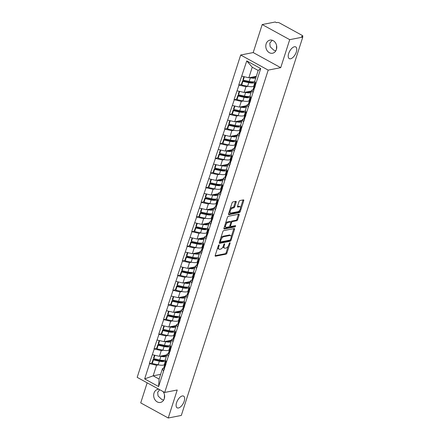 <?xml version="1.0" encoding="UTF-8"?>
<svg xmlns="http://www.w3.org/2000/svg" width="440" height="440" viewBox="0 0 440 440"><rect width="100%" height="100%" fill="white"/><g stroke="black" fill="none" stroke-linecap="round" stroke-linejoin="round"><path stroke-width="0.66" d="M276.579 45.49L276.441 49.385M290.56 58.784A6.683 3.218 118.8 0 0 295.873 53.174A6.683 3.218 118.8 0 0 295.708 46.91A6.683 3.218 118.8 0 0 294.421 46.756A6.683 3.218 118.8 0 0 289.108 52.36A6.683 3.218 118.8 0 0 289.278 58.625A6.683 3.218 118.8 0 0 290.56 58.784M164.461 394.697L164.323 398.591M178.442 407.99A6.683 3.218 118.8 0 0 183.755 402.38A6.683 3.218 118.8 0 0 183.59 396.116A6.683 3.218 118.8 0 0 182.303 395.962A6.683 3.218 118.8 0 0 176.99 401.566A6.683 3.218 118.8 0 0 177.161 407.831A6.683 3.218 118.8 0 0 178.442 407.99M218.972 244.882A0.715 0.347 118.8 0 0 218.35 245.608L215.204 255.409A1.023 0.495 118.8 0 0 215.298 256.19A1.023 0.495 118.8 0 0 215.496 256.218L226.039 254.15A1.023 0.495 118.8 0 0 226.919 253.115L230.065 243.315A0.715 0.347 118.8 0 0 229.999 242.764A0.715 0.347 118.8 0 0 229.862 242.748A0.715 0.347 118.8 0 0 229.246 243.474L228.839 244.739A3.278 1.579 118.8 0 1 226.017 248.061L225.137 248.232A3.278 1.579 118.8 0 1 224.51 248.155A3.278 1.579 118.8 0 1 224.213 245.647L224.62 244.382A0.715 0.347 118.8 0 0 224.554 243.832A0.715 0.347 118.8 0 0 224.417 243.815A0.715 0.347 118.8 0 0 223.801 244.541L223.394 245.806A3.278 1.579 118.8 0 1 220.572 249.128L219.692 249.299A3.278 1.579 118.8 0 1 219.06 249.222A3.278 1.579 118.8 0 1 218.768 246.714L219.175 245.448A0.715 0.347 118.8 0 0 219.109 244.899A0.715 0.347 118.8 0 0 218.972 244.882M275.743 50.941L273.603 50.023L270.177 46.756L269.781 43.148L272.212 40.244M276.408 49.495A6.683 5.434 78.9 0 1 272.558 53.235A6.683 5.434 78.9 0 1 267.163 50.672A6.683 5.434 78.9 0 1 266.139 43.857A6.683 5.434 78.9 0 1 269.99 40.117A6.683 5.434 78.9 0 1 275.385 42.68A6.683 5.434 78.9 0 1 276.408 49.495M163.625 400.147L161.486 399.229L158.059 395.962L157.663 392.354L159.704 389.708M162.993 391.512A6.683 5.434 78.9 0 1 164.291 398.701A6.683 5.434 78.9 0 1 160.441 402.441A6.683 5.434 78.9 0 1 155.045 399.877A6.683 5.434 78.9 0 1 154.022 393.063A6.683 5.434 78.9 0 1 157.872 389.323A6.683 5.434 78.9 0 1 158.857 389.241M236.17 202.158A1.023 0.495 118.8 0 0 236.077 201.377A1.023 0.495 118.8 0 0 235.884 201.35L232.925 201.933A1.023 0.495 118.8 0 0 232.045 202.966L228.547 213.851A1.023 0.495 118.8 0 0 228.641 214.638A1.023 0.495 118.8 0 0 228.839 214.66L239.377 212.597A1.023 0.495 118.8 0 0 240.262 211.558L243.755 200.673A1.023 0.495 118.8 0 0 243.661 199.892A1.023 0.495 118.8 0 0 243.463 199.865L239.894 200.569A1.023 0.495 118.8 0 0 239.014 201.603L237.518 206.261A1.023 0.495 118.8 0 0 237.611 207.048A1.023 0.495 118.8 0 0 237.804 207.07L239.575 206.723A2.745 1.32 118.8 0 1 240.103 206.784A2.745 1.32 118.8 0 1 240.174 209.358A2.745 1.32 118.8 0 1 237.99 211.657L231.055 213.015A2.745 1.32 118.8 0 1 230.527 212.955A2.745 1.32 118.8 0 1 230.456 210.381A2.745 1.32 118.8 0 1 232.639 208.082L233.794 207.856A1.023 0.495 118.8 0 0 234.674 206.816L236.17 202.158L235.367 201.718A1.023 0.495 118.8 0 0 235.433 201.438M280.72 67.666L289.713 39.661L302.775 37.103L181.308 415.443L168.239 418L177.232 389.994L164.703 392.452L268.191 70.12L280.72 67.666L253.204 52.563L240.674 55.017L268.191 70.12M223.713 230.621A1.023 0.495 118.8 0 0 222.833 231.655L219.34 242.539A1.023 0.495 118.8 0 0 219.428 243.326A1.023 0.495 118.8 0 0 219.626 243.348L230.17 241.285A1.023 0.495 118.8 0 0 231.049 240.246L234.548 229.361A1.023 0.495 118.8 0 0 234.454 228.575A1.023 0.495 118.8 0 0 234.256 228.553L223.713 230.621M223.944 228.195L227.436 217.311A1.023 0.495 118.8 0 1 228.322 216.277L238.86 214.209A1.023 0.495 118.8 0 1 239.058 214.236A1.023 0.495 118.8 0 1 239.151 215.017L237.655 219.676A1.023 0.495 118.8 0 1 236.775 220.715L232.496 221.551A1.023 0.495 118.8 0 0 231.616 222.585L230.626 225.676A1.023 0.495 118.8 0 0 230.714 226.463A1.023 0.495 118.8 0 0 230.912 226.485L235.362 225.615A0.715 0.347 118.8 0 1 235.505 225.632A0.715 0.347 118.8 0 1 235.521 226.303A0.715 0.347 118.8 0 1 234.949 226.903L224.23 229.004A1.023 0.495 118.8 0 1 224.037 228.982A1.023 0.495 118.8 0 1 223.944 228.195M240.674 55.017L137.181 377.35L164.703 392.452M241.45 84.436L238.986 85.096L245.982 86.713L247.94 86.334M238.75 84.964L246.758 60.902L260.716 68.563L158.614 386.568L144.656 378.906L149.562 363.638L156.552 365.255L158.51 364.87M152.026 362.973L149.562 363.638M149.32 363.506L154.264 348.975L161.26 350.592L163.218 350.213M156.728 348.315L154.264 348.975M154.028 348.843L158.972 334.318L165.968 335.935L167.921 335.55M161.436 333.652L158.972 334.318M158.73 334.186L163.68 319.655L170.676 321.272L172.629 320.892M166.144 318.995L163.68 319.655M163.438 319.523L168.388 304.997L175.379 306.614L177.337 306.229M170.852 304.332L168.388 304.997M168.146 304.865L173.096 290.334L180.087 291.951L182.045 291.572M175.56 289.674L173.096 290.334M172.854 290.202L177.799 275.677L184.795 277.294L186.753 276.909M180.263 275.017L177.799 275.677M177.562 275.545L182.507 261.019L189.503 262.636L191.455 262.251M184.971 260.353L182.507 261.019M182.264 260.887L187.215 246.356L194.211 247.973L196.163 247.594M189.679 245.696L187.215 246.356M186.972 246.224L191.923 231.698L198.913 233.316L200.871 232.931M194.387 231.033L191.923 231.698M191.681 231.566L196.625 217.036L203.621 218.653L205.579 218.273M199.089 216.376L196.625 217.036M196.389 216.904L201.333 202.378L208.329 203.995L210.281 203.61M203.797 201.713L201.333 202.378M201.091 202.246L206.041 187.715L213.037 189.332L214.99 188.953M208.505 187.055L206.041 187.715M205.799 187.583L210.749 173.058L217.74 174.674L219.698 174.29M213.213 172.398L210.749 173.058M210.507 172.926L215.457 158.4L222.448 160.017L224.406 159.632M217.921 157.735L215.457 158.4M215.215 158.268L220.16 143.737L227.156 145.354L229.108 144.975M222.624 143.077L220.16 143.737M219.923 143.605L224.868 129.079L231.864 130.697L233.816 130.312M227.332 128.414L224.868 129.079M224.626 128.947L229.576 114.417L236.572 116.034L238.524 115.654M232.04 113.757L229.576 114.417M229.334 114.285L234.284 99.759L241.274 101.376L243.232 100.991M236.748 99.094L234.284 99.759M234.042 99.627L238.986 85.096M253.396 89.683L251.922 89.975L252.945 92.758M251.108 98.494L250.08 95.706L251.922 89.975M245.982 86.713L244.145 92.45L251.592 90.987M237.149 90.833L244.145 92.45M248.688 104.346L247.214 104.632L248.243 107.421M246.4 113.151L245.372 110.368L247.214 104.632M241.274 101.376L239.437 107.107L246.89 105.65M232.441 105.49L239.437 107.107M243.98 119.004L242.506 119.295L243.535 122.078M241.692 127.815L240.664 125.026L242.506 119.295M236.572 116.034L234.729 121.77L242.181 120.307M227.733 120.153L234.729 121.77M239.278 133.667L237.798 133.953L238.827 136.741M236.99 142.472L235.961 139.684L237.798 133.953M231.864 130.697L230.021 136.428L237.474 134.97M223.025 134.811L230.021 136.428M234.57 148.324L233.09 148.615L234.119 151.399M232.282 157.13L231.253 154.347L233.09 148.615M227.156 145.354L225.313 151.085L232.766 149.628M218.323 149.468L225.313 151.085M229.862 162.982L228.388 163.273L229.416 166.062M227.573 171.793L226.545 169.004L228.388 163.273M222.448 160.017L220.611 165.748L228.058 164.285M213.615 164.131L220.611 165.748M225.154 177.645L223.68 177.931L224.708 180.719M222.865 186.45L221.837 183.667L223.68 177.931M217.74 174.674L215.903 180.406L223.355 178.948M208.906 178.788L215.903 180.406M220.451 192.302L218.972 192.594L220 195.377M218.157 201.113L217.129 198.325L218.972 192.594M213.037 189.332L211.195 195.069L218.647 193.606M204.198 193.452L211.195 195.069M215.743 206.965L214.264 207.251L215.292 210.04M213.455 215.771L212.427 212.988L214.264 207.251M208.329 203.995L206.487 209.726L213.939 208.269M199.496 208.109L206.487 209.726M211.035 221.623L209.561 221.914L210.584 224.697M208.747 230.434L207.719 227.645L209.561 221.914M203.621 218.653L201.784 224.389L209.231 222.926M194.788 222.772L201.784 224.389M206.327 236.286L204.853 236.572L205.882 239.36M204.039 245.091L203.011 242.303L204.853 236.572M198.913 233.316L197.076 239.047L204.529 237.589M190.08 237.43L197.076 239.047M201.625 250.943L200.145 251.235L201.174 254.018M199.331 259.749L198.303 256.966L200.145 251.235M194.211 247.973L192.368 253.704L199.821 252.247M185.372 252.087L192.368 253.704M196.917 265.601L195.437 265.892L196.465 268.68M194.629 274.412L193.6 271.623L195.437 265.892M189.503 262.636L187.66 268.367L195.113 266.904M180.664 266.75L187.66 268.367M192.209 280.264L190.729 280.55L191.757 283.338M189.921 289.069L188.892 286.286L190.729 280.55M184.795 277.294L182.952 283.025L190.405 281.567M175.962 281.408L182.952 283.025M187.501 294.921L186.027 295.213L187.055 297.995M185.213 303.732L184.184 300.944L186.027 295.213M180.087 291.951L178.25 297.688L185.697 296.225M171.254 296.07L178.25 297.688M182.793 309.584L181.319 309.87L182.347 312.659M180.505 318.389L179.476 315.607L181.319 309.87M175.379 306.614L173.541 312.345L180.994 310.888M166.546 310.728L173.541 312.345M178.09 324.242L176.611 324.533L177.639 327.316M175.797 333.053L174.774 330.264L176.611 324.533M170.676 321.272L168.834 327.008L176.286 325.545M161.838 325.391L168.834 327.008M173.382 338.905L171.903 339.191L172.931 341.979M171.094 347.71L170.066 344.922L171.903 339.191M165.968 335.935L164.126 341.666L171.578 340.208M157.135 340.048L164.126 341.666M168.674 353.562L167.2 353.854L168.229 356.637M166.386 362.368L165.357 359.584L167.2 353.854M161.26 350.592L159.423 356.323L166.87 354.866M152.427 354.706L159.423 356.323M163.966 368.22L162.492 368.511L163.521 371.3M156.552 365.255L153.159 375.826L159.099 379.082L162.492 368.511M160.611 374.363L153.159 375.826L144.656 378.906M159.099 379.082L158.614 386.568M147.163 382.827L140.723 402.897L168.239 418M289.713 39.661L262.19 24.558L275.259 22L276.463 22.66L277.42 22.473A1.568 0.512 17.8 0 1 279.516 22.957L302.22 35.42A1.568 0.512 17.8 0 1 302.819 36.075A1.568 0.512 17.8 0 1 302.527 36.256L301.576 36.443L302.775 37.103M262.19 24.558L253.204 52.563M255.816 83.831L254.788 81.048L258.181 70.477L252.241 67.216L248.848 77.787L256.3 76.329M258.181 70.477L260.716 68.563M241.857 76.17L248.848 77.787M246.758 60.902L252.241 67.216M163.873 360.652L162.448 360.932M168.581 345.994L167.156 346.269M173.283 331.331L171.864 331.611M177.991 316.673L176.572 316.954M182.699 302.016L181.274 302.291M187.407 287.353L185.983 287.634M192.115 272.696L190.691 272.971M196.818 258.033L195.399 258.313M201.526 243.375L200.101 243.65M206.234 228.712L204.809 228.993M210.941 214.055L209.517 214.335M215.644 199.397L214.225 199.672M220.352 184.734L218.933 185.014M225.06 170.077L223.636 170.352M229.768 155.413L228.344 155.694M234.476 140.756L233.052 141.031M239.179 126.093L237.76 126.374M243.887 111.436L242.462 111.716M248.595 96.778L247.17 97.053M253.303 82.115L251.878 82.396M217.74 247.522A3.278 1.579 118.8 0 0 218.257 248.782L219.06 249.222M223.185 246.356A3.278 1.579 118.8 0 0 223.707 247.715L224.51 248.155M215.144 255.69L225.236 253.71A1.023 0.495 118.8 0 0 226.116 252.676L228.239 246.065M231.209 236.803L233.745 228.921A1.023 0.495 118.8 0 0 233.805 228.641M219.274 242.82L229.367 240.845A1.023 0.495 118.8 0 0 230.181 239.982M220.484 241.362A0.715 0.347 118.8 0 0 220.55 241.912A0.715 0.347 118.8 0 0 220.688 241.929L229.939 240.119A0.715 0.347 118.8 0 0 230.555 239.393L230.984 238.056A3.278 1.579 118.8 0 0 230.692 235.543A3.278 1.579 118.8 0 0 230.06 235.472L223.735 236.709A3.278 1.579 118.8 0 0 220.913 240.026L220.484 241.362L219.83 241.005M230.692 235.543L229.889 235.103A3.278 1.579 118.8 0 0 229.257 235.032L230.06 235.472M220.71 238.266A3.278 1.579 118.8 0 1 222.931 236.269L229.257 235.032M230.824 222.112A1.023 0.495 118.8 0 1 231.693 221.111L235.972 220.275A1.023 0.495 118.8 0 0 236.852 219.236L238.348 214.577A1.023 0.495 118.8 0 0 238.409 214.297M229.79 225.874A1.023 0.495 118.8 0 0 229.911 226.023L230.714 226.463M223.878 228.476L234.146 226.463A0.715 0.347 118.8 0 0 234.768 225.731M228.063 222.42A2.745 1.32 118.8 0 0 225.88 224.719A2.745 1.32 118.8 0 0 225.951 227.293A2.745 1.32 118.8 0 0 226.479 227.354L228.921 226.875A1.023 0.495 118.8 0 0 229.801 225.836L230.797 222.75A1.023 0.495 118.8 0 0 230.703 221.964A1.023 0.495 118.8 0 0 230.505 221.941L228.063 222.42L227.26 221.98A2.745 1.32 118.8 0 0 225.407 223.641M224.714 225.803A2.745 1.32 118.8 0 0 225.148 226.853L225.951 227.293M230.703 221.964L229.9 221.524A1.023 0.495 118.8 0 0 229.702 221.502L230.505 221.941M227.26 221.98L229.702 221.502M230.038 209.209A2.745 1.32 118.8 0 1 231.836 207.642L232.991 207.416A1.023 0.495 118.8 0 0 233.871 206.377L235.367 201.718M229.29 211.547A2.745 1.32 118.8 0 0 229.724 212.514L230.527 212.955M240.103 206.784L239.299 206.344A2.745 1.32 118.8 0 0 238.777 206.283L239.575 206.723M237.452 206.542L238.777 206.283M240.537 207.752L242.952 200.233A1.023 0.495 118.8 0 0 243.018 199.953M228.487 214.132L238.579 212.157A1.023 0.495 118.8 0 0 239.459 211.118L239.789 210.089M164.456 360.338L164.038 360.575A6.996 2.288 17.8 0 1 159.088 360.586L153.159 359.293L153.428 359.893L159.357 361.185A8.564 2.8 17.8 0 0 165.418 361.174L165.853 360.932M166.81 355.053L165.589 355.735A6.996 2.288 -162.2 0 1 161.524 355.916M164.78 364.502L164.257 364.793A8.564 2.8 -162.2 0 1 158.197 364.804L152.268 363.512L153.428 359.893M152.268 363.512L151.993 362.907L153.159 359.293M165.451 363.143A8.564 2.8 17.8 0 0 165.038 363.682A8.564 2.8 17.8 0 0 165.044 364.309L165.517 365.965M165.038 363.682L163.878 367.301A8.564 2.8 17.8 0 0 163.884 367.928L164.351 369.578M166.32 356.587A8.564 2.8 -162.2 0 1 160.913 356.345L160.155 356.18M165.891 361.031L165.435 362.461A8.564 2.8 17.8 0 0 165.44 363.088L165.907 364.743M154.473 355.185L153.549 358.067L153.819 358.672L159.748 359.964A8.564 2.8 17.8 0 0 165.539 360.08M153.819 358.672L154.907 355.284M169.158 345.68L168.746 345.911A6.996 2.288 17.8 0 1 163.79 345.923L157.861 344.63L158.136 345.235L164.065 346.527A8.564 2.8 17.8 0 0 170.121 346.511L170.561 346.269M171.518 340.395L170.297 341.072A6.996 2.288 -162.2 0 1 166.232 341.253M169.482 349.839L168.96 350.13A8.564 2.8 -162.2 0 1 162.905 350.147L156.976 348.854L158.136 345.235M156.976 348.854L156.701 348.249L157.861 344.63M170.159 348.48A8.564 2.8 17.8 0 0 169.746 349.019A8.564 2.8 17.8 0 0 169.752 349.646L170.22 351.302M169.746 349.019L168.586 352.638A8.564 2.8 17.8 0 0 168.591 353.265L169.059 354.921M171.028 341.93A8.564 2.8 -162.2 0 1 165.616 341.688L164.863 341.523M170.599 346.374L170.137 347.798A8.564 2.8 17.8 0 0 170.143 348.425L170.615 350.081M159.181 340.522L158.257 343.409L158.527 344.014L164.456 345.307A8.564 2.8 17.8 0 0 170.247 345.416M158.527 344.014L159.615 340.62M173.866 331.023L173.448 331.254A6.996 2.288 17.8 0 1 168.498 331.265L162.569 329.973L162.839 330.572L168.773 331.865A8.564 2.8 17.8 0 0 174.829 331.854L175.269 331.611M176.226 325.732L175.005 326.414A6.996 2.288 -162.2 0 1 170.94 326.596M174.191 335.181L173.668 335.473A8.564 2.8 -162.2 0 1 167.607 335.484L161.678 334.191L162.839 330.572M161.678 334.191L161.409 333.591L162.569 329.973M174.867 333.823A8.564 2.8 17.8 0 0 174.455 334.361A8.564 2.8 17.8 0 0 174.46 334.989L174.928 336.644M174.455 334.361L173.294 337.981A8.564 2.8 17.8 0 0 173.299 338.608L173.767 340.263M175.731 327.267A8.564 2.8 -162.2 0 1 170.324 327.025L169.571 326.86M175.307 331.711L174.845 333.141A8.564 2.8 17.8 0 0 174.851 333.768L175.318 335.423M163.889 325.864L162.96 328.752L163.235 329.351L169.163 330.644A8.564 2.8 17.8 0 0 174.955 330.759M163.235 329.351L164.323 325.963M178.574 316.36L178.156 316.591A6.996 2.288 17.8 0 1 173.206 316.602L167.277 315.31L167.547 315.915L173.476 317.207A8.564 2.8 17.8 0 0 179.537 317.191L179.977 316.949M180.934 311.075L179.713 311.751A6.996 2.288 -162.2 0 1 175.643 311.933M178.899 320.518L178.376 320.81A8.564 2.8 -162.2 0 1 172.315 320.826L166.386 319.534L167.547 315.915M166.386 319.534L166.117 318.929L167.277 315.31M179.575 319.159A8.564 2.8 17.8 0 0 179.163 319.704A8.564 2.8 17.8 0 0 179.168 320.326L179.636 321.981M179.163 319.704L178.002 323.318A8.564 2.8 17.8 0 0 178.002 323.945L178.475 325.6M180.439 312.609A8.564 2.8 -162.2 0 1 175.032 312.367L174.273 312.202M180.01 317.053L179.553 318.483A8.564 2.8 17.8 0 0 179.559 319.105L180.026 320.76M168.597 311.201L167.668 314.089L167.943 314.694L173.871 315.986A8.564 2.8 17.8 0 0 179.657 316.102M167.943 314.694L169.026 311.3M183.282 301.702L182.864 301.934A6.996 2.288 17.8 0 1 177.914 301.945L171.985 300.652L172.255 301.257L178.184 302.544A8.564 2.8 17.8 0 0 184.245 302.533L184.679 302.291M185.636 296.417L184.415 297.094A6.996 2.288 -162.2 0 1 180.351 297.275M183.607 305.861L183.084 306.152A8.564 2.8 -162.2 0 1 177.023 306.163L171.094 304.87L172.255 301.257M171.094 304.87L170.819 304.271L171.985 300.652M184.278 304.502A8.564 2.8 17.8 0 0 183.871 305.041A8.564 2.8 17.8 0 0 183.871 305.668L184.344 307.324M183.871 305.041L182.705 308.66A8.564 2.8 17.8 0 0 182.71 309.287L183.183 310.943M185.147 297.946A8.564 2.8 -162.2 0 1 179.74 297.704L178.981 297.545M184.718 302.39L184.261 303.82A8.564 2.8 17.8 0 0 184.267 304.447L184.734 306.103M173.299 296.543L172.376 299.431L172.645 300.031L178.574 301.323A8.564 2.8 17.8 0 0 184.365 301.439M172.645 300.031L173.734 296.643M187.99 287.04L187.572 287.27A6.996 2.288 17.8 0 1 182.617 287.282L176.688 285.989L176.963 286.594L182.892 287.887A8.564 2.8 17.8 0 0 188.953 287.875L189.387 287.628M190.344 281.754L189.123 282.43A6.996 2.288 -162.2 0 1 185.059 282.612M188.309 291.203L187.787 291.489A8.564 2.8 -162.2 0 1 181.731 291.506L175.802 290.213L176.963 286.594M175.802 290.213L175.527 289.608L176.688 285.989M188.986 289.839A8.564 2.8 17.8 0 0 188.573 290.384A8.564 2.8 17.8 0 0 188.579 291.011L189.046 292.666M188.573 290.384L187.413 294.002A8.564 2.8 17.8 0 0 187.418 294.624L187.886 296.28M189.855 283.289A8.564 2.8 -162.2 0 1 184.443 283.047L183.689 282.882M189.426 287.733L188.969 289.163A8.564 2.8 17.8 0 0 188.969 289.79L189.442 291.44M178.007 281.881L177.084 284.768L177.353 285.373L183.282 286.666A8.564 2.8 17.8 0 0 189.073 286.781M177.353 285.373L178.442 281.985M192.693 272.382L192.274 272.613A6.996 2.288 17.8 0 1 187.325 272.624L181.396 271.332L181.671 271.937L187.6 273.229A8.564 2.8 17.8 0 0 193.655 273.213L194.095 272.971M195.052 267.096L193.831 267.773A6.996 2.288 -162.2 0 1 189.767 267.954M193.017 276.54L192.495 276.832A8.564 2.8 -162.2 0 1 186.434 276.843L180.505 275.55L181.671 271.937M180.505 275.55L180.235 274.951L181.396 271.332M193.694 275.182A8.564 2.8 17.8 0 0 193.281 275.721A8.564 2.8 17.8 0 0 193.287 276.348L193.754 278.003M193.281 275.721L192.121 279.339A8.564 2.8 17.8 0 0 192.126 279.966L192.594 281.622M194.563 268.626A8.564 2.8 -162.2 0 1 189.151 268.389L188.397 268.224M194.134 273.075L193.672 274.5A8.564 2.8 17.8 0 0 193.677 275.127L194.15 276.782M182.715 267.223L181.786 270.111L182.061 270.716L187.99 272.003A8.564 2.8 17.8 0 0 193.781 272.118M182.061 270.716L183.15 267.322M197.401 257.719L196.983 257.956A6.996 2.288 17.8 0 1 192.032 257.961L186.104 256.674L186.373 257.274L192.302 258.566A8.564 2.8 17.8 0 0 198.363 258.555L198.803 258.313M199.76 252.434L198.539 253.115A6.996 2.288 -162.2 0 1 194.469 253.297M197.725 261.882L197.203 262.174A8.564 2.8 -162.2 0 1 191.142 262.185L185.213 260.893L186.373 257.274M185.213 260.893L184.943 260.288L186.104 256.674M198.402 260.524A8.564 2.8 17.8 0 0 197.989 261.063A8.564 2.8 17.8 0 0 197.995 261.69L198.462 263.346M197.989 261.063L196.829 264.682A8.564 2.8 17.8 0 0 196.829 265.309L197.302 266.959M199.265 253.968A8.564 2.8 -162.2 0 1 193.859 253.726L193.105 253.561M198.841 258.412L198.38 259.842A8.564 2.8 17.8 0 0 198.385 260.469L198.853 262.125M187.424 252.566L186.494 255.448L186.769 256.053L192.698 257.345A8.564 2.8 17.8 0 0 198.49 257.461M186.769 256.053L187.858 252.665M202.109 243.062L201.691 243.293A6.996 2.288 17.8 0 1 196.74 243.304L190.812 242.011L191.081 242.616L197.01 243.909A8.564 2.8 17.8 0 0 203.071 243.892L203.506 243.65M204.468 237.776L203.242 238.453A6.996 2.288 -162.2 0 1 199.177 238.634M202.433 247.22L201.911 247.511A8.564 2.8 -162.2 0 1 195.85 247.528L189.921 246.235L191.081 242.616M189.921 246.235L189.651 245.63L190.812 242.011M203.11 245.861A8.564 2.8 17.8 0 0 202.697 246.4A8.564 2.8 17.8 0 0 202.697 247.027L203.17 248.683M202.697 246.4L201.531 250.019A8.564 2.8 17.8 0 0 201.537 250.646L202.01 252.302M203.973 239.311A8.564 2.8 -162.2 0 1 198.566 239.069L197.808 238.904M203.544 243.755L203.088 245.179A8.564 2.8 17.8 0 0 203.093 245.806L203.561 247.462M192.132 237.903L191.202 240.79L191.472 241.395L197.406 242.688A8.564 2.8 17.8 0 0 203.192 242.798M191.472 241.395L192.561 238.002M206.816 228.404L206.399 228.635A6.996 2.288 17.8 0 1 201.448 228.646L195.52 227.354L195.789 227.953L201.718 229.246A8.564 2.8 17.8 0 0 207.779 229.235L208.214 228.993M209.171 223.113L207.95 223.795A6.996 2.288 -162.2 0 1 203.885 223.977M207.141 232.562L206.613 232.854A8.564 2.8 -162.2 0 1 200.558 232.865L194.629 231.572L195.789 227.953M194.629 231.572L194.354 230.973L195.52 227.354M207.812 231.204A8.564 2.8 17.8 0 0 207.399 231.743A8.564 2.8 17.8 0 0 207.405 232.37L207.878 234.025M207.399 231.743L206.239 235.362A8.564 2.8 17.8 0 0 206.245 235.989L206.712 237.644M208.681 224.648A8.564 2.8 -162.2 0 1 203.269 224.406L202.516 224.24M208.252 229.091L207.796 230.522A8.564 2.8 17.8 0 0 207.801 231.149L208.269 232.804M196.834 223.245L195.91 226.132L196.18 226.732L202.109 228.025A8.564 2.8 17.8 0 0 207.9 228.14M196.18 226.732L197.269 223.344M211.519 213.741L211.107 213.972A6.996 2.288 17.8 0 1 206.151 213.983L200.222 212.691L200.497 213.296L206.426 214.588A8.564 2.8 17.8 0 0 212.482 214.572L212.922 214.33M213.879 208.456L212.657 209.132A6.996 2.288 -162.2 0 1 208.593 209.314M211.844 217.899L211.321 218.191A8.564 2.8 -162.2 0 1 205.266 218.207L199.337 216.915L200.497 213.296M199.337 216.915L199.062 216.31L200.222 212.691M212.52 216.541A8.564 2.8 17.8 0 0 212.108 217.085A8.564 2.8 17.8 0 0 212.113 217.707L212.581 219.362M212.108 217.085L210.947 220.698A8.564 2.8 17.8 0 0 210.953 221.326L211.42 222.981M213.389 209.99A8.564 2.8 -162.2 0 1 207.977 209.748L207.224 209.583M212.96 214.434L212.498 215.859A8.564 2.8 17.8 0 0 212.504 216.486L212.977 218.141M201.542 208.582L200.618 211.47L200.888 212.075L206.816 213.367A8.564 2.8 17.8 0 0 212.608 213.477M200.888 212.075L201.977 208.681M216.227 199.084L215.809 199.315A6.996 2.288 17.8 0 1 210.859 199.326L204.93 198.033L205.2 198.632L211.134 199.925A8.564 2.8 17.8 0 0 217.19 199.914L217.63 199.672M218.587 193.798L217.365 194.475A6.996 2.288 -162.2 0 1 213.301 194.656M216.552 203.242L216.029 203.533A8.564 2.8 -162.2 0 1 209.968 203.544L204.039 202.252L205.2 198.632M204.039 202.252L203.77 201.652L204.93 198.033M217.228 201.883A8.564 2.8 17.8 0 0 216.816 202.422A8.564 2.8 17.8 0 0 216.821 203.049L217.289 204.705M216.816 202.422L215.655 206.041A8.564 2.8 17.8 0 0 215.661 206.668L216.128 208.323M218.091 195.327A8.564 2.8 -162.2 0 1 212.685 195.085L211.931 194.926M217.668 199.771L217.206 201.201A8.564 2.8 17.8 0 0 217.212 201.828L217.679 203.484M206.25 193.924L205.321 196.812L205.596 197.412L211.525 198.704A8.564 2.8 17.8 0 0 217.316 198.82M205.596 197.412L206.685 194.024M220.935 184.421L220.517 184.652A6.996 2.288 17.8 0 1 215.567 184.663L209.638 183.37L209.907 183.975L215.837 185.268A8.564 2.8 17.8 0 0 221.898 185.257L222.338 185.009M223.295 179.135L222.073 179.812A6.996 2.288 -162.2 0 1 218.004 179.993M221.26 188.584L220.737 188.87A8.564 2.8 -162.2 0 1 214.676 188.887L208.747 187.594L209.907 183.975M208.747 187.594L208.478 186.989L209.638 183.37M221.936 187.22A8.564 2.8 17.8 0 0 221.524 187.764A8.564 2.8 17.8 0 0 221.529 188.392L221.997 190.047M221.524 187.764L220.363 191.384A8.564 2.8 17.8 0 0 220.363 192.005L220.836 193.661M222.799 180.67A8.564 2.8 -162.2 0 1 217.393 180.428L216.634 180.263M222.371 185.114L221.914 186.544A8.564 2.8 17.8 0 0 221.92 187.171L222.387 188.821M210.958 179.262L210.029 182.149L210.304 182.754L216.233 184.047A8.564 2.8 17.8 0 0 222.019 184.162M210.304 182.754L211.387 179.366M225.643 169.763L225.225 169.994A6.996 2.288 17.8 0 1 220.275 170.005L214.346 168.713L214.615 169.318L220.545 170.61A8.564 2.8 17.8 0 0 226.606 170.594L227.04 170.352M227.997 164.478L226.776 165.154A6.996 2.288 -162.2 0 1 222.712 165.336M225.968 173.921L225.445 174.213A8.564 2.8 -162.2 0 1 219.384 174.224L213.455 172.931L214.615 169.318M213.455 172.931L213.18 172.332L214.346 168.713M226.639 172.562A8.564 2.8 17.8 0 0 226.226 173.102A8.564 2.8 17.8 0 0 226.232 173.729L226.705 175.384M226.226 173.102L225.066 176.721A8.564 2.8 17.8 0 0 225.071 177.347L225.544 179.003M227.507 166.007A8.564 2.8 -162.2 0 1 222.101 165.77L221.342 165.605M227.079 170.456L226.622 171.881A8.564 2.8 17.8 0 0 226.628 172.507L227.095 174.163M215.661 164.604L214.737 167.492L215.006 168.097L220.935 169.384A8.564 2.8 17.8 0 0 226.727 169.499M215.006 168.097L216.095 164.703M230.351 155.1L229.933 155.337A6.996 2.288 17.8 0 1 224.978 155.342L219.049 154.055L219.323 154.655L225.253 155.947A8.564 2.8 17.8 0 0 231.314 155.936L231.748 155.694M232.705 149.815L231.484 150.496A6.996 2.288 -162.2 0 1 227.42 150.678M230.67 159.264L230.148 159.555A8.564 2.8 -162.2 0 1 224.092 159.566L218.163 158.274L219.323 154.655M218.163 158.274L217.888 157.669L219.049 154.055M231.347 157.905A8.564 2.8 17.8 0 0 230.934 158.444A8.564 2.8 17.8 0 0 230.94 159.071L231.407 160.727M230.934 158.444L229.774 162.063A8.564 2.8 17.8 0 0 229.779 162.69L230.247 164.34M232.216 151.349A8.564 2.8 -162.2 0 1 226.804 151.107L226.05 150.942M231.787 155.793L231.33 157.223A8.564 2.8 17.8 0 0 231.33 157.85L231.803 159.506M220.369 149.947L219.445 152.829L219.714 153.434L225.643 154.726A8.564 2.8 17.8 0 0 231.435 154.841M219.714 153.434L220.803 150.046M235.054 140.442L234.636 140.674A6.996 2.288 17.8 0 1 229.686 140.685L223.757 139.392L224.032 139.997L229.961 141.29A8.564 2.8 17.8 0 0 236.016 141.273L236.456 141.031M237.413 135.157L236.192 135.834A6.996 2.288 -162.2 0 1 232.128 136.015M235.378 144.601L234.856 144.892A8.564 2.8 -162.2 0 1 228.795 144.909L222.865 143.616L224.032 139.997M222.865 143.616L222.596 143.011L223.757 139.392M236.055 143.242A8.564 2.8 17.8 0 0 235.642 143.781A8.564 2.8 17.8 0 0 235.648 144.408L236.115 146.064M235.642 143.781L234.482 147.4A8.564 2.8 17.8 0 0 234.487 148.027L234.955 149.683M236.924 136.692A8.564 2.8 -162.2 0 1 231.512 136.45L230.758 136.285M236.495 141.136L236.032 142.56A8.564 2.8 17.8 0 0 236.038 143.187L236.511 144.843M225.077 135.284L224.147 138.171L224.422 138.776L230.351 140.069A8.564 2.8 17.8 0 0 236.143 140.179M224.422 138.776L225.511 135.383M239.762 125.785L239.344 126.016A6.996 2.288 17.8 0 1 234.394 126.027L228.465 124.735L228.734 125.334L234.663 126.627A8.564 2.8 17.8 0 0 240.724 126.616L241.164 126.374M242.121 120.494L240.9 121.176A6.996 2.288 -162.2 0 1 236.83 121.358M240.086 129.943L239.564 130.234A8.564 2.8 -162.2 0 1 233.503 130.246L227.573 128.953L228.734 125.334M227.573 128.953L227.304 128.354L228.465 124.735M240.763 128.585A8.564 2.8 17.8 0 0 240.35 129.124A8.564 2.8 17.8 0 0 240.356 129.751L240.823 131.406M240.35 129.124L239.19 132.743A8.564 2.8 17.8 0 0 239.19 133.37L239.663 135.025M241.626 122.029A8.564 2.8 -162.2 0 1 236.22 121.787L235.466 121.622M241.203 126.473L240.74 127.903A8.564 2.8 17.8 0 0 240.746 128.53L241.214 130.185M229.785 120.626L228.855 123.514L229.13 124.113L235.059 125.406A8.564 2.8 17.8 0 0 240.851 125.521M229.13 124.113L230.219 120.725M244.47 111.122L244.052 111.353A6.996 2.288 17.8 0 1 239.102 111.364L233.173 110.072L233.442 110.677L239.371 111.969A8.564 2.8 17.8 0 0 245.432 111.953L245.867 111.711M246.829 105.837L245.603 106.513A6.996 2.288 -162.2 0 1 241.538 106.695M244.794 115.28L244.272 115.572A8.564 2.8 -162.2 0 1 238.211 115.588L232.282 114.296L233.442 110.677M232.282 114.296L232.012 113.691L233.173 110.072M245.471 113.922A8.564 2.8 17.8 0 0 245.058 114.466A8.564 2.8 17.8 0 0 245.058 115.088L245.531 116.743M245.058 114.466L243.892 118.08A8.564 2.8 17.8 0 0 243.898 118.707L244.371 120.362M246.334 107.371A8.564 2.8 -162.2 0 1 240.928 107.129L240.169 106.964M245.905 111.815L245.448 113.24A8.564 2.8 17.8 0 0 245.454 113.867L245.922 115.522M234.493 105.963L233.563 108.851L233.833 109.456L239.762 110.748A8.564 2.8 17.8 0 0 245.553 110.858M233.833 109.456L234.922 106.062M249.178 96.465L248.76 96.696A6.996 2.288 17.8 0 1 243.81 96.707L237.875 95.414L238.15 96.014L244.079 97.306A8.564 2.8 17.8 0 0 250.14 97.295L250.575 97.053M251.532 91.174L250.311 91.856A6.996 2.288 -162.2 0 1 246.246 92.037M249.502 100.623L248.974 100.914A8.564 2.8 -162.2 0 1 242.919 100.925L236.99 99.633L238.15 96.014M236.99 99.633L236.715 99.033L237.875 95.414M250.173 99.264A8.564 2.8 17.8 0 0 249.761 99.803A8.564 2.8 17.8 0 0 249.766 100.43L250.239 102.086M249.761 99.803L248.6 103.422A8.564 2.8 17.8 0 0 248.606 104.049L249.073 105.705M251.042 92.708A8.564 2.8 -162.2 0 1 245.63 92.466L244.877 92.307M250.613 97.152L250.157 98.582A8.564 2.8 17.8 0 0 250.157 99.209L250.63 100.865M239.195 91.306L238.271 94.193L238.541 94.793L244.47 96.085A8.564 2.8 17.8 0 0 250.261 96.201M238.541 94.793L239.63 91.405M253.88 81.802L253.462 82.033A6.996 2.288 17.8 0 1 248.512 82.043L242.583 80.751L242.858 81.356L248.787 82.649A8.564 2.8 17.8 0 0 254.843 82.638L255.282 82.39M256.24 76.516L255.019 77.193A6.996 2.288 -162.2 0 1 250.954 77.374M254.205 85.965L253.682 86.251A8.564 2.8 -162.2 0 1 247.627 86.267L241.692 84.975L242.858 81.356M241.692 84.975L241.423 84.37L242.583 80.751M254.881 84.601A8.564 2.8 17.8 0 0 254.469 85.146A8.564 2.8 17.8 0 0 254.474 85.772L254.942 87.428M254.469 85.146L253.308 88.764A8.564 2.8 17.8 0 0 253.314 89.386L253.781 91.042M255.75 78.05A8.564 2.8 -162.2 0 1 250.338 77.809L249.585 77.644M255.321 82.495L254.859 83.925A8.564 2.8 17.8 0 0 254.865 84.552L255.338 86.201M243.903 76.642L242.979 79.53L243.249 80.135L249.178 81.428A8.564 2.8 17.8 0 0 254.969 81.543M243.249 80.135L244.338 76.747M302.335 36.861L302.527 36.256M218.114 246.356L218.768 246.714M224.059 244.073L224.62 244.382M223.559 245.289L224.213 245.647M229.504 243.007L230.065 243.315M226.116 252.676L226.919 253.115M225.236 253.71L226.039 254.15M215.171 256.036L215.496 256.218M218.609 245.135L219.175 245.448M233.745 228.921L234.548 229.361M230.313 239.844L231.049 240.246M229.367 240.845L230.17 241.285M219.302 243.172L219.626 243.348M222.931 236.269L223.735 236.709M220.259 239.668L220.913 240.026M238.348 214.577L239.151 215.017M236.852 219.236L237.655 219.676M235.972 220.275L236.775 220.715M231.693 221.111L232.496 221.551M230.846 222.167L231.616 222.585M229.972 225.319L230.626 225.676M234.146 226.463L234.949 226.903M223.911 228.828L224.23 229.004M233.871 206.377L234.674 206.816M232.991 207.416L233.794 207.856M231.836 207.642L232.639 208.082M237.485 206.894L237.804 207.07M242.952 200.233L243.755 200.673M239.459 211.118L240.262 211.558M238.579 212.157L239.377 212.597M228.514 214.484L228.839 214.66M164.257 364.793L165.418 361.174M158.197 364.804L159.357 361.185M163.884 367.928L165.044 364.309M165.44 363.088L166.001 361.328M159.748 359.964L160.913 356.345M168.96 350.13L170.121 346.511M162.905 350.147L164.065 346.527M168.591 353.265L169.752 349.646M170.143 348.425L170.709 346.671M164.456 345.307L165.616 341.688M173.668 335.473L174.829 331.854M167.607 335.484L168.773 331.865M173.299 338.608L174.46 334.989M174.851 333.768L175.417 332.007M169.163 330.644L170.324 327.025M178.376 320.81L179.537 317.191M172.315 320.826L173.476 317.207M178.002 323.945L179.168 320.326M179.559 319.105L180.12 317.35M173.871 315.986L175.032 312.367M183.084 306.152L184.245 302.533M177.023 306.163L178.184 302.544M182.71 309.287L183.871 305.668M184.267 304.447L184.828 302.693M178.574 301.323L179.74 297.704M187.787 291.489L188.953 287.875M181.731 291.506L182.892 287.887M187.418 294.624L188.579 291.011M188.969 289.79L189.536 288.03M183.282 286.666L184.443 283.047M192.495 276.832L193.655 273.213M186.434 276.843L187.6 273.229M192.126 279.966L193.287 276.348M193.677 275.127L194.244 273.372M187.99 272.003L189.151 268.389M197.203 262.174L198.363 258.555M191.142 262.185L192.302 258.566M196.829 265.309L197.995 261.69M198.385 260.469L198.952 258.709M192.698 257.345L193.859 253.726M201.911 247.511L203.071 243.892M195.85 247.528L197.01 243.909M201.537 250.646L202.697 247.027M203.093 245.806L203.654 244.052M197.406 242.688L198.566 239.069M206.613 232.854L207.779 229.235M200.558 232.865L201.718 229.246M206.245 235.989L207.405 232.37M207.801 231.149L208.362 229.389M202.109 228.025L203.269 224.406M211.321 218.191L212.482 214.572M205.266 218.207L206.426 214.588M210.953 221.326L212.113 217.707M212.504 216.486L213.07 214.731M206.816 213.367L207.977 209.748M216.029 203.533L217.19 199.914M209.968 203.544L211.134 199.925M215.661 206.668L216.821 203.049M217.212 201.828L217.778 200.073M211.525 198.704L212.685 195.085M220.737 188.87L221.898 185.257M214.676 188.887L215.837 185.268M220.363 192.005L221.529 188.392M221.92 187.171L222.481 185.411M216.233 184.047L217.393 180.428M225.445 174.213L226.606 170.594M219.384 174.224L220.545 170.61M225.071 177.347L226.232 173.729M226.628 172.507L227.189 170.753M220.935 169.384L222.101 165.77M230.148 159.555L231.314 155.936M224.092 159.566L225.253 155.947M229.779 162.69L230.94 159.071M231.33 157.85L231.897 156.09M225.643 154.726L226.804 151.107M234.856 144.892L236.016 141.273M228.795 144.909L229.961 141.29M234.487 148.027L235.648 144.408M236.038 143.187L236.605 141.433M230.351 140.069L231.512 136.45M239.564 130.234L240.724 126.616M233.503 130.246L234.663 126.627M239.19 133.37L240.356 129.751M240.746 128.53L241.307 126.77M235.059 125.406L236.22 121.787M244.272 115.572L245.432 111.953M238.211 115.588L239.371 111.969M243.898 118.707L245.058 115.088M245.454 113.867L246.015 112.112M239.762 110.748L240.928 107.129M248.974 100.914L250.14 97.295M242.919 100.925L244.079 97.306M248.606 104.049L249.766 100.43M250.157 99.209L250.723 97.455M244.47 96.085L245.63 92.466M253.682 86.251L254.843 82.638M247.627 86.267L248.787 82.649M253.314 89.386L254.474 85.772M254.865 84.552L255.431 82.792M249.178 81.428L250.338 77.809M302.527 36.965L302.819 36.075M219.747 241.472L220.55 241.912"/></g></svg>
